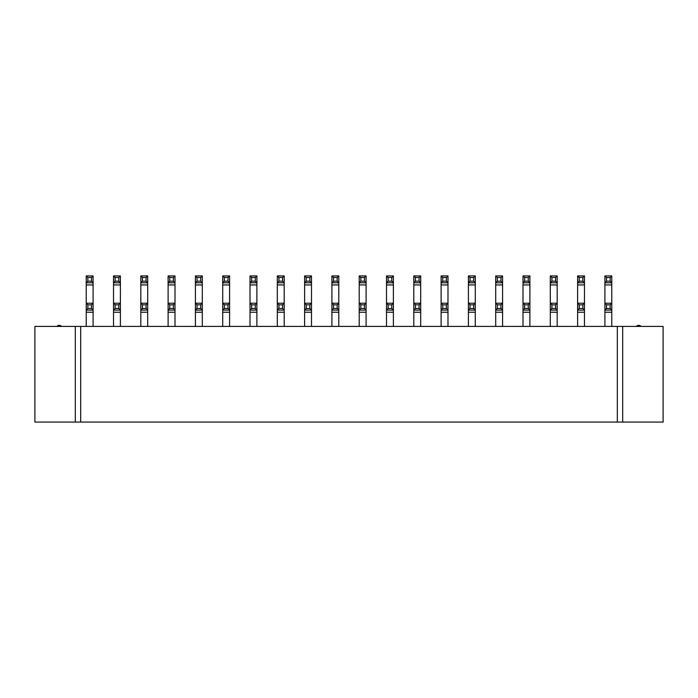 <?xml version="1.0" encoding="UTF-8"?>
<svg xmlns="http://www.w3.org/2000/svg" width="698" height="698" viewBox="0 0 698 698"><rect width="100%" height="100%" fill="white"/><g stroke="black" fill="none" stroke-linecap="round" stroke-linejoin="round"><path stroke-width="1.05" d="M640.886 326.428A2.146 2.146 0 0 0 639.028 325.355L638.452 325.355A2.146 2.146 0 0 0 636.585 326.428M59.548 325.355L58.972 325.355L59.548 325.355A2.146 2.146 0 0 1 61.415 326.428M58.972 325.355A2.146 2.146 0 0 0 57.114 326.428M75.305 326.428L663.1 326.428L663.1 422.081L34.9 422.081L34.9 326.428L75.305 326.428L75.305 422.081M222.714 326.428L222.714 275.919L229.59 275.919L229.59 282.795L222.714 282.795L224.328 281.181L227.984 281.181L227.984 277.525L224.328 277.525L224.328 281.181M224.328 304.825L224.328 308.481L227.984 308.481L227.984 304.825L224.328 304.825L222.714 303.211L229.59 303.211L229.59 282.795L227.984 281.181M229.59 275.919L227.984 277.525M224.328 277.525L222.714 275.919M617.329 326.428L617.329 422.081M80.671 326.428L80.671 422.081M168.113 326.428L168.113 303.211L174.997 303.211L174.997 282.795L168.113 282.795L168.113 275.919L174.997 275.919L174.997 282.795L173.383 281.181L173.383 277.525L169.727 277.525L169.727 281.181L173.383 281.181M169.727 304.825L169.727 308.481L173.383 308.481L173.383 304.825L169.727 304.825L168.113 303.211L168.113 282.795L169.727 281.181M174.997 275.919L173.383 277.525M169.727 277.525L168.113 275.919M174.997 326.428L174.997 310.095L168.113 310.095L169.727 308.481M173.383 304.825L174.997 303.211L174.997 310.095L173.383 308.481M113.521 326.428L113.521 303.211L120.396 303.211L120.396 282.795L113.521 282.795L113.521 275.919L120.396 275.919L120.396 282.795L118.782 281.181L118.782 277.525L115.135 277.525L115.135 281.181L118.782 281.181M115.135 304.825L115.135 308.481L118.782 308.481L118.782 304.825L115.135 304.825L113.521 303.211L113.521 282.795L115.135 281.181M120.396 275.919L118.782 277.525M115.135 277.525L113.521 275.919M311.491 326.428L311.491 310.095L304.616 310.095L304.616 303.211L311.491 303.211L311.491 310.095L309.877 308.481L309.877 304.825L306.221 304.825L306.221 308.481L309.877 308.481M304.616 326.428L304.616 310.095L306.221 308.481M306.221 304.825L304.616 303.211L304.616 284.941L311.491 284.941L311.491 303.211L309.877 304.825M120.396 326.428L120.396 310.095L113.521 310.095L115.135 308.481M118.782 304.825L120.396 303.211L120.396 310.095L118.782 308.481M304.616 284.941L304.616 275.919L311.491 275.919L311.491 282.795L304.616 282.795L306.221 281.181L309.877 281.181L309.877 277.525L306.221 277.525L306.221 281.181M311.491 284.941L311.491 282.795L309.877 281.181M311.491 275.919L309.877 277.525M306.221 277.525L304.616 275.919M256.89 326.428L256.89 310.095L250.015 310.095L250.015 303.211L256.89 303.211L256.89 310.095L255.285 308.481L255.285 304.825L251.629 304.825L251.629 308.481L255.285 308.481M250.015 326.428L250.015 310.095L251.629 308.481M251.629 304.825L250.015 303.211L250.015 284.941L256.89 284.941L256.89 303.211L255.285 304.825M250.015 284.941L250.015 275.919L256.89 275.919L256.89 282.795L250.015 282.795L251.629 281.181L255.285 281.181L255.285 277.525L251.629 277.525L251.629 281.181M256.89 284.941L256.89 282.795L255.285 281.181M256.89 275.919L255.285 277.525M251.629 277.525L250.015 275.919M86.22 326.428L86.22 303.211L93.096 303.211L93.096 282.795L86.22 282.795L86.22 275.919L93.096 275.919L93.096 282.795L91.49 281.181L91.49 277.525L87.835 277.525L87.835 281.181L91.49 281.181M87.835 304.825L87.835 308.481L91.49 308.481L91.49 304.825L87.835 304.825L86.22 303.211L86.22 282.795L87.835 281.181M93.096 275.919L91.49 277.525M87.835 277.525L86.22 275.919M195.414 326.428L195.414 303.211L202.298 303.211L202.298 282.795L195.414 282.795L195.414 275.919L202.298 275.919L202.298 282.795L200.684 281.181L200.684 277.525L197.028 277.525L197.028 281.181L200.684 281.181M197.028 304.825L197.028 308.481L200.684 308.481L200.684 304.825L197.028 304.825L195.414 303.211L195.414 282.795L197.028 281.181M202.298 275.919L200.684 277.525M197.028 277.525L195.414 275.919M202.298 326.428L202.298 310.095L195.414 310.095L197.028 308.481M200.684 304.825L202.298 303.211L202.298 310.095L200.684 308.481M338.792 326.428L338.792 310.095L331.908 310.095L331.908 303.211L338.792 303.211L338.792 310.095L337.178 308.481L337.178 304.825L333.522 304.825L333.522 308.481L337.178 308.481M331.908 326.428L331.908 310.095L333.522 308.481M333.522 304.825L331.908 303.211L331.908 284.941L338.792 284.941L338.792 303.211L337.178 304.825M140.822 326.428L140.822 303.211L147.697 303.211L147.697 282.795L140.822 282.795L140.822 275.919L147.697 275.919L147.697 282.795L146.083 281.181L146.083 277.525L142.427 277.525L142.427 281.181L146.083 281.181M142.427 304.825L142.427 308.481L146.083 308.481L146.083 304.825L142.427 304.825L140.822 303.211L140.822 282.795L142.427 281.181M147.697 275.919L146.083 277.525M142.427 277.525L140.822 275.919M147.697 326.428L147.697 310.095L140.822 310.095L142.427 308.481M146.083 304.825L147.697 303.211L147.697 310.095L146.083 308.481M331.908 284.941L331.908 275.919L338.792 275.919L338.792 282.795L331.908 282.795L333.522 281.181L337.178 281.181L337.178 277.525L333.522 277.525L333.522 281.181M338.792 284.941L338.792 282.795L337.178 281.181M338.792 275.919L337.178 277.525M333.522 277.525L331.908 275.919M284.191 326.428L284.191 310.095L277.315 310.095L277.315 303.211L284.191 303.211L284.191 310.095L282.577 308.481L282.577 304.825L278.93 304.825L278.93 308.481L282.577 308.481M277.315 326.428L277.315 310.095L278.93 308.481M278.93 304.825L277.315 303.211L277.315 284.941L284.191 284.941L284.191 303.211L282.577 304.825M93.096 326.428L93.096 310.095L86.22 310.095L87.835 308.481M91.49 304.825L93.096 303.211L93.096 310.095L91.49 308.481M277.315 284.941L277.315 275.919L284.191 275.919L284.191 282.795L277.315 282.795L278.93 281.181L282.577 281.181L282.577 277.525L278.93 277.525L278.93 281.181M284.191 284.941L284.191 282.795L282.577 281.181M284.191 275.919L282.577 277.525M278.93 277.525L277.315 275.919M229.59 326.428L229.59 310.095L222.714 310.095L224.328 308.481M227.984 304.825L229.59 303.211L229.59 310.095L227.984 308.481M360.822 304.825L360.822 308.481L364.478 308.481L364.478 304.825L360.822 304.825L359.208 303.211L366.092 303.211L364.478 304.825M360.822 308.481L359.208 310.095L359.208 275.919L366.092 275.919L364.478 277.525L360.822 277.525L360.822 281.181L364.478 281.181L364.478 277.525M359.208 284.941L366.092 284.941L366.092 310.095L359.208 310.095L359.208 312.242L366.092 312.242L366.092 310.095L364.478 308.481M388.123 304.825L388.123 308.481L391.779 308.481L391.779 304.825L388.123 304.825L386.509 303.211L393.384 303.211L391.779 304.825M388.123 308.481L386.509 310.095L386.509 275.919L393.384 275.919L391.779 277.525L388.123 277.525L388.123 281.181L391.779 281.181L391.779 277.525M386.509 284.941L393.384 284.941L393.384 310.095L386.509 310.095L386.509 312.242L393.384 312.242L393.384 310.095L391.779 308.481M415.423 304.825L415.423 308.481L419.07 308.481L419.07 304.825L415.423 304.825L413.809 303.211L420.685 303.211L419.07 304.825M415.423 308.481L413.809 310.095L413.809 275.919L420.685 275.919L419.07 277.525L415.423 277.525L415.423 281.181L419.07 281.181L419.07 277.525M413.809 284.941L420.685 284.941L420.685 310.095L413.809 310.095L413.809 312.242L420.685 312.242L420.685 310.095L419.07 308.481M442.715 304.825L442.715 308.481L446.371 308.481L446.371 304.825L442.715 304.825L441.11 303.211L447.985 303.211L446.371 304.825M442.715 308.481L441.11 310.095L441.11 275.919L447.985 275.919L446.371 277.525L442.715 277.525L442.715 281.181L446.371 281.181L446.371 277.525M441.11 284.941L447.985 284.941L447.985 310.095L441.11 310.095L441.11 312.242L447.985 312.242L447.985 310.095L446.371 308.481M470.016 304.825L470.016 308.481L473.672 308.481L473.672 304.825L470.016 304.825L468.41 303.211L475.286 303.211L473.672 304.825M470.016 308.481L468.41 310.095L468.41 275.919L475.286 275.919L473.672 277.525L470.016 277.525L470.016 281.181L473.672 281.181L473.672 277.525M468.41 284.941L475.286 284.941L475.286 310.095L468.41 310.095L468.41 312.242L475.286 312.242L475.286 310.095L473.672 308.481M497.316 304.825L497.316 308.481L500.972 308.481L500.972 304.825L497.316 304.825L495.702 303.211L502.586 303.211L500.972 304.825M497.316 308.481L495.702 310.095L495.702 275.919L502.586 275.919L500.972 277.525L497.316 277.525L497.316 281.181L500.972 281.181L500.972 277.525M495.702 284.941L502.586 284.941L502.586 310.095L495.702 310.095L495.702 312.242L502.586 312.242L502.586 310.095L500.972 308.481M524.617 304.825L524.617 308.481L528.273 308.481L528.273 304.825L524.617 304.825L523.003 303.211L529.887 303.211L528.273 304.825M524.617 308.481L523.003 310.095L523.003 275.919L529.887 275.919L528.273 277.525L524.617 277.525L524.617 281.181L528.273 281.181L528.273 277.525M523.003 284.941L529.887 284.941L529.887 310.095L523.003 310.095L523.003 312.242L529.887 312.242L529.887 310.095L528.273 308.481M606.51 277.525L606.51 281.181L610.165 281.181L610.165 277.525L606.51 277.525L604.904 275.919L611.78 275.919L610.165 277.525M606.51 281.181L604.904 282.795L604.904 275.919M611.78 275.919L611.78 282.795L604.904 282.795L604.904 284.941L611.78 284.941L611.78 282.795L610.165 281.181M579.218 277.525L579.218 281.181L582.865 281.181L582.865 277.525L579.218 277.525L577.604 275.919L584.479 275.919L582.865 277.525M579.218 281.181L577.604 282.795L577.604 275.919M584.479 275.919L584.479 282.795L577.604 282.795L577.604 284.941L584.479 284.941L584.479 282.795L582.865 281.181M551.917 277.525L551.917 281.181L555.573 281.181L555.573 277.525L551.917 277.525L550.303 275.919L557.179 275.919L555.573 277.525M551.917 281.181L550.303 282.795L550.303 275.919M557.179 275.919L557.179 282.795L550.303 282.795L550.303 284.941L557.179 284.941L557.179 282.795L555.573 281.181M524.617 277.525L523.003 275.919M524.617 281.181L523.003 282.795L529.887 282.795L528.273 281.181M497.316 277.525L495.702 275.919M497.316 281.181L495.702 282.795L502.586 282.795L500.972 281.181M470.016 277.525L468.41 275.919M470.016 281.181L468.41 282.795L475.286 282.795L473.672 281.181M442.715 277.525L441.11 275.919M442.715 281.181L441.11 282.795L447.985 282.795L446.371 281.181M606.51 304.825L606.51 308.481L610.165 308.481L610.165 304.825L606.51 304.825L604.904 303.211L611.78 303.211L610.165 304.825M606.51 308.481L604.904 310.095L604.904 284.941M611.78 284.941L611.78 310.095L604.904 310.095L604.904 312.242L611.78 312.242L611.78 310.095L610.165 308.481M579.218 304.825L579.218 308.481L582.865 308.481L582.865 304.825L579.218 304.825L577.604 303.211L584.479 303.211L582.865 304.825M579.218 308.481L577.604 310.095L577.604 284.941M584.479 284.941L584.479 310.095L577.604 310.095L577.604 312.242L584.479 312.242L584.479 310.095L582.865 308.481M551.917 304.825L551.917 308.481L555.573 308.481L555.573 304.825L551.917 304.825L550.303 303.211L557.179 303.211L555.573 304.825M551.917 308.481L550.303 310.095L550.303 284.941M557.179 284.941L557.179 310.095L550.303 310.095L550.303 312.242L557.179 312.242L557.179 310.095L555.573 308.481M360.822 277.525L359.208 275.919M360.822 281.181L359.208 282.795L366.092 282.795L364.478 281.181M388.123 277.525L386.509 275.919M388.123 281.181L386.509 282.795L393.384 282.795L391.779 281.181M415.423 277.525L413.809 275.919M415.423 281.181L413.809 282.795L420.685 282.795L419.07 281.181M529.887 275.919L529.887 284.941M502.586 275.919L502.586 284.941M475.286 275.919L475.286 284.941M447.985 275.919L447.985 284.941M366.092 275.919L366.092 284.941M393.384 275.919L393.384 284.941M420.685 275.919L420.685 284.941M359.208 326.428L359.208 312.242M366.092 326.428L366.092 312.242M393.384 326.428L393.384 312.242M386.509 326.428L386.509 312.242M420.685 326.428L420.685 312.242M413.809 326.428L413.809 312.242M447.985 326.428L447.985 312.242M441.11 326.428L441.11 312.242M475.286 326.428L475.286 312.242M468.41 326.428L468.41 312.242M502.586 326.428L502.586 312.242M495.702 326.428L495.702 312.242M529.887 326.428L529.887 312.242M523.003 326.428L523.003 312.242M611.78 326.428L611.78 312.242M604.904 326.428L604.904 312.242M584.479 326.428L584.479 312.242M577.604 326.428L577.604 312.242M557.179 326.428L557.179 312.242M550.303 326.428L550.303 312.242M622.695 326.428L622.695 422.081M222.714 284.941L229.59 284.941M168.113 284.941L174.997 284.941M168.113 312.242L174.997 312.242M113.521 284.941L120.396 284.941M304.616 312.242L311.491 312.242M113.521 312.242L120.396 312.242M250.015 312.242L256.89 312.242M86.22 284.941L93.096 284.941M195.414 284.941L202.298 284.941M195.414 312.242L202.298 312.242M331.908 312.242L338.792 312.242M140.822 284.941L147.697 284.941M140.822 312.242L147.697 312.242M277.315 312.242L284.191 312.242M86.22 312.242L93.096 312.242M222.714 312.242L229.59 312.242"/></g></svg>
